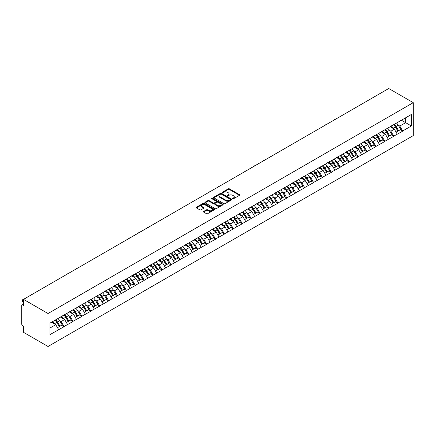 <?xml version="1.0" encoding="UTF-8"?>
<svg xmlns="http://www.w3.org/2000/svg" width="435" height="435" viewBox="0 0 435 435"><rect width="100%" height="100%" fill="white"/><g stroke="black" fill="none" stroke-linecap="round" stroke-linejoin="round"><path stroke-width="0.65" d="M232.736 198.746A0.555 0.321 0 0 0 233.524 198.746L239.478 195.304A0.794 0.457 0 0 0 239.712 194.983A0.794 0.457 0 0 0 239.478 194.657L229.386 188.833A0.794 0.457 0 0 0 228.266 188.833L222.312 192.27A0.555 0.321 0 0 0 223.095 192.727L223.867 192.281A2.539 1.463 0 0 1 227.456 192.281L228.293 192.765A2.539 1.463 0 0 1 229.038 193.798A2.539 1.463 0 0 1 228.293 194.836L227.527 195.282A0.555 0.321 0 0 0 228.31 195.734L229.082 195.288A2.539 1.463 0 0 1 232.671 195.288L233.508 195.777A2.539 1.463 0 0 1 234.253 196.81A2.539 1.463 0 0 1 233.508 197.849L232.736 198.289A0.555 0.321 0 0 0 232.736 198.746L232.736 198.289M203.656 211.426A0.794 0.457 0 0 0 203.422 211.747A0.794 0.457 0 0 0 203.656 212.073L206.484 213.71A0.794 0.457 0 0 0 207.609 213.71L214.221 209.887A0.794 0.457 0 0 0 214.455 209.567A0.794 0.457 0 0 0 214.221 209.24L204.129 203.417A0.794 0.457 0 0 0 203.009 203.417L196.392 207.234A0.794 0.457 0 0 0 196.163 207.56A0.794 0.457 0 0 0 196.392 207.881L199.812 209.855A0.794 0.457 0 0 0 200.932 209.855L203.765 208.224A0.794 0.457 0 0 0 203.999 207.897A0.794 0.457 0 0 0 203.765 207.571L202.068 206.592A2.121 1.223 0 0 1 201.448 205.728A2.121 1.223 0 0 1 202.759 204.597A2.121 1.223 0 0 1 205.07 204.863L211.714 208.697A2.121 1.223 0 0 1 212.334 209.567A2.121 1.223 0 0 1 211.024 210.698A2.121 1.223 0 0 1 208.713 210.431L207.609 209.79A0.794 0.457 0 0 0 206.484 209.79L203.656 211.426L203.656 212.073M23.523 299.367L388.743 88.506L413.25 102.655L48.024 313.515L23.523 299.367L23.523 305.533L22.609 305.006A1.213 0.701 -120 0 0 22 304.946A1.213 0.701 -120 0 0 21.75 305.5L21.75 324.167A1.213 0.701 -120 0 0 22.609 325.652L23.523 326.179L23.523 332.345L48.024 346.494L48.024 313.515M223.922 203.64A0.794 0.457 0 0 0 225.042 203.64L231.659 199.823A0.794 0.457 0 0 0 231.893 199.496A0.794 0.457 0 0 0 231.659 199.176L221.567 193.347A0.794 0.457 0 0 0 220.447 193.347L213.83 197.169A0.794 0.457 0 0 0 213.596 197.49A0.794 0.457 0 0 0 213.83 197.816L223.922 203.64M212.117 198.866A0.555 0.321 0 0 1 212.682 198.942L222.932 204.863L216.325 208.675A0.794 0.457 0 0 1 215.205 208.675L205.113 202.846L205.113 202.199A0.794 0.457 0 0 0 204.88 202.525A0.794 0.457 0 0 0 205.113 202.846M205.113 202.199L207.941 200.568A0.794 0.457 0 0 1 209.066 200.568L213.155 202.927A0.794 0.457 0 0 0 214.281 202.927L216.157 201.845A0.794 0.457 0 0 0 216.391 201.519A0.794 0.457 0 0 0 216.157 201.198L211.894 198.735A0.555 0.321 0 0 1 212.682 198.284L222.943 204.205A0.794 0.457 0 0 1 223.171 204.532A0.794 0.457 0 0 1 222.943 204.852L222.943 204.205M48.024 346.494L413.25 135.633L413.25 102.655M55.033 320.22A5.41 3.127 -120 0 1 56.887 322.384L59.41 326.549L61.607 325.282L64.048 326.69L61.194 321.547L59.611 320.633M64.048 326.69L49.911 334.656L49.911 323.178L411.363 114.492L411.363 125.971L402.652 131L399.798 126.052L398.215 125.139M393.642 124.725A5.41 3.127 -120 0 1 395.491 126.895L398.014 131.06L400.216 129.788L402.652 131M402.652 131.196L393.746 136.144L390.886 131.196L389.303 130.282M384.73 129.869A5.41 3.127 -120 0 1 386.584 132.039L389.102 136.204L391.304 134.932L393.746 136.144M393.746 136.34L384.834 141.288L381.979 136.34L380.397 135.426M375.818 135.019A5.41 3.127 -120 0 1 377.672 137.183L380.195 141.348L382.392 140.075L384.834 141.288M384.834 141.484L375.922 146.432L373.067 141.484L371.485 140.57M366.906 140.162A5.41 3.127 -120 0 1 368.76 142.327L371.283 146.492L373.48 145.219L375.922 146.432M375.922 146.633L367.01 151.576L364.155 146.633L362.572 145.72M358 145.306A5.41 3.127 -120 0 1 359.848 147.47L362.371 151.636L364.573 150.369L367.01 151.576M367.01 151.777L358.103 156.72L355.243 151.777L353.66 150.863M349.087 150.45A5.41 3.127 -120 0 1 350.942 152.614L353.459 156.779L355.661 155.512L358.103 156.72M358.103 156.921L349.191 161.869L346.336 156.921L344.754 156.007M340.175 155.594A5.41 3.127 -120 0 1 342.03 157.758L344.553 161.923L346.749 160.656L349.191 161.869M349.191 162.065L340.279 167.013L337.424 162.065L335.842 161.151M331.263 160.738A5.41 3.127 -120 0 1 333.118 162.907L335.641 167.067L337.837 165.8L340.279 167.013M340.279 167.209L331.367 172.157L328.512 167.209L326.93 166.295M322.357 165.882A5.41 3.127 -120 0 1 324.205 168.051L326.728 172.216L328.931 170.944L331.367 172.157M331.367 172.352L322.46 177.301L319.6 172.352L318.018 171.439M313.445 171.026A5.41 3.127 -120 0 1 315.299 173.195L317.816 177.36L320.019 176.088L322.46 177.301M322.46 177.496L313.548 182.444L310.693 177.496L309.111 176.583M304.533 176.175A5.41 3.127 -120 0 1 306.387 178.339L308.91 182.504L311.107 181.232L313.548 182.444M313.548 182.64L304.636 187.588L301.781 182.64L300.199 181.727M295.621 181.319A5.41 3.127 -120 0 1 297.475 183.483L299.998 187.648L302.194 186.376L304.636 187.588M304.636 187.79L295.724 192.732L292.869 187.79L291.287 186.876M286.714 186.463A5.41 3.127 -120 0 1 288.563 188.627L291.086 192.792L293.288 191.525L295.724 192.732M295.724 192.933L286.817 197.876L283.957 192.933L282.375 192.02M277.802 191.607A5.41 3.127 -120 0 1 279.656 193.771L282.174 197.936L284.376 196.669L286.817 197.876M286.817 198.077L277.905 203.025L275.05 198.077L273.468 197.164M268.89 196.75A5.41 3.127 -120 0 1 270.744 198.915L273.267 203.08L275.464 201.813L277.905 203.025M277.905 203.221L268.993 208.169L266.138 203.221L264.556 202.308M259.978 201.894A5.41 3.127 -120 0 1 261.832 204.064L264.355 208.224L266.552 206.957L268.993 208.169M268.993 208.365L260.081 213.313L257.226 208.365L255.644 207.451M251.071 207.038A5.41 3.127 -120 0 1 252.92 209.208L255.443 213.373L257.645 212.101L260.081 213.313M260.081 213.509L251.174 218.457L248.314 213.509L246.732 212.595M242.159 212.182A5.41 3.127 -120 0 1 244.013 214.352L246.531 218.517L248.733 217.244L251.174 218.457M251.174 218.653L242.262 223.601L239.408 218.653L237.825 217.739M233.247 217.331A5.41 3.127 -120 0 1 235.101 219.496L237.624 223.661L239.821 222.388L242.262 223.601M242.262 223.797L233.35 228.745L230.496 223.797L228.913 222.883M224.335 222.475A5.41 3.127 -120 0 1 226.189 224.639L228.712 228.805L230.909 227.532L233.35 228.745M233.35 228.946L224.438 233.889L221.584 228.946L220.001 228.032M215.428 227.619A5.41 3.127 -120 0 1 217.277 229.783L219.8 233.948L222.002 232.681L224.438 233.889M224.438 234.09L215.532 239.032L212.671 234.09L211.089 233.176M206.516 232.763A5.41 3.127 -120 0 1 208.37 234.927L210.888 239.092L213.09 237.825L215.532 239.032M215.532 239.234L206.62 244.182L203.765 239.234L202.183 238.32M197.604 237.907A5.41 3.127 -120 0 1 199.458 240.071L201.981 244.236L204.178 242.969L206.62 244.182M206.62 244.378L197.708 249.326L194.853 244.378L193.27 243.464M188.692 243.051A5.41 3.127 -120 0 1 190.546 245.22L193.069 249.38L195.266 248.113L197.708 249.326M197.708 249.521L188.795 254.47L185.941 249.521L184.358 248.608M179.785 248.195A5.41 3.127 -120 0 1 181.634 250.364L184.157 254.529L186.359 253.257L188.795 254.47M188.795 254.665L179.889 259.613L177.029 254.665L175.446 253.752M170.873 253.339A5.41 3.127 -120 0 1 172.728 255.508L175.245 259.673L177.447 258.401L179.889 259.613M179.889 259.809L170.977 264.757L168.122 259.809L166.54 258.896M161.961 258.488A5.41 3.127 -120 0 1 163.816 260.652L166.339 264.817L168.535 263.545L170.977 264.757M170.977 264.953L162.065 269.901L159.21 264.953L157.628 264.04M153.049 263.632A5.41 3.127 -120 0 1 154.903 265.796L157.426 269.961L159.623 268.689L162.065 269.901M162.065 270.102L153.153 275.045L150.298 270.102L148.716 269.189M144.143 268.776A5.41 3.127 -120 0 1 145.991 270.94L148.514 275.105L150.717 273.838L153.153 275.045M153.153 275.246L144.246 280.189L141.386 275.246L139.804 274.333M135.231 273.919A5.41 3.127 -120 0 1 137.085 276.084L139.602 280.249L141.805 278.982L144.246 280.189M144.246 280.39L135.334 285.338L132.479 280.39L130.897 279.477M126.319 279.063A5.41 3.127 -120 0 1 128.173 281.228L130.696 285.393L132.892 284.126L135.334 285.338M135.334 285.534L126.422 290.482L123.567 285.534L121.985 284.62M117.406 284.207A5.41 3.127 -120 0 1 119.261 286.377L121.784 290.536L123.98 289.27L126.422 290.482M126.422 290.678L117.51 295.626L114.655 290.678L113.073 289.764M108.5 289.351A5.41 3.127 -120 0 1 110.349 291.521L112.872 295.686L115.074 294.413L117.51 295.626M117.51 295.822L108.603 300.77L105.743 295.822L104.161 294.908M99.588 294.495A5.41 3.127 -120 0 1 101.442 296.665L103.96 300.83L106.162 299.557L108.603 300.77M108.603 300.966L99.691 305.914L96.836 300.966L95.254 300.052M90.676 299.644A5.41 3.127 -120 0 1 92.53 301.808L95.053 305.974L97.25 304.701L99.691 305.914M99.691 306.109L90.779 311.058L87.924 306.109L86.342 305.196M81.764 304.788A5.41 3.127 -120 0 1 83.618 306.952L86.141 311.117L88.338 309.845L90.779 311.058M90.779 311.259L81.867 316.201L79.012 311.259L77.43 310.345M72.857 309.932A5.41 3.127 -120 0 1 74.706 312.096L77.229 316.261L79.431 314.994L81.867 316.201M81.867 316.403L72.96 321.345L70.1 316.403L68.518 315.489M63.945 315.076A5.41 3.127 -120 0 1 65.799 317.24L68.317 321.405L70.519 320.138L72.96 321.345M72.96 321.547L64.048 326.495M61.02 316.566L64.048 315.016M61.194 321.547L64.674 319.535L60.275 316.995M67.534 324.483L64.674 319.535M69.932 311.422L72.96 309.872M70.1 316.403L73.586 314.391L69.187 311.851M76.44 319.333L73.586 314.391M78.844 306.278L81.867 304.728M79.012 311.259L82.498 309.247L78.099 306.708M85.352 314.19L82.498 309.247M87.75 301.134L90.779 299.584M87.924 306.109L91.41 304.098L87.011 301.558M94.264 309.046L91.41 304.098M96.662 295.985L99.691 294.435M96.836 300.966L100.316 298.954L95.917 296.414M103.177 303.902L100.316 298.954M105.574 290.841L108.603 289.291M105.743 295.822L109.228 293.81L104.83 291.271M112.083 298.758L109.228 293.81M114.487 285.697L117.51 284.147M114.655 290.678L118.141 288.666L113.742 286.127M120.995 293.614L118.141 288.666M123.393 280.553L126.422 279.004M123.567 285.534L127.053 283.522L122.654 280.983M129.907 288.47L127.053 283.522M132.305 275.409L135.334 273.86M132.479 280.39L135.959 278.378L131.56 275.839M138.819 283.326L135.959 278.378M141.217 270.265L144.246 268.716M141.386 275.246L144.871 273.234L140.472 270.695M147.726 278.177L144.871 273.234M150.129 265.122L153.153 263.572M150.298 270.102L153.783 268.09L149.384 265.551M156.638 273.033L153.783 268.09M159.036 259.978L162.065 258.428M159.21 264.953L162.695 262.941L158.296 260.402M165.55 267.889L162.695 262.941M167.948 254.828L170.977 253.279M168.122 259.809L171.602 257.797L167.203 255.258M174.462 262.745L171.602 257.797M176.86 249.685L179.889 248.135M177.029 254.665L180.514 252.653L176.115 250.114M183.369 257.602L180.514 252.653M185.772 244.541L188.795 242.991M185.941 249.521L189.426 247.51L185.027 244.97M192.281 252.458L189.426 247.51M194.679 239.397L197.708 237.847M194.853 244.378L198.338 242.366L193.939 239.826M201.193 247.314L198.338 242.366M203.591 234.253L206.62 232.703M203.765 239.234L207.245 237.222L202.846 234.683M210.105 242.17L207.245 237.222M212.503 229.109L215.532 227.559M212.671 234.09L216.157 232.078L211.758 229.539M219.012 237.021L216.157 232.078M221.415 223.965L224.438 222.415M221.584 228.946L225.069 226.934L220.67 224.395M227.924 231.877L225.069 226.934M230.322 218.821L233.35 217.272M230.496 223.797L233.981 221.785L229.582 219.245M236.836 226.733L233.981 221.785M239.234 213.672L242.262 212.122M239.408 218.653L242.888 216.641L238.494 214.102M245.748 221.589L242.888 216.641M248.146 208.528L251.174 206.978M248.314 213.509L251.8 211.497L247.401 208.958M254.654 216.445L251.8 211.497M257.058 203.384L260.081 201.835M257.226 208.365L260.712 206.353L256.313 203.814M263.567 211.301L260.712 206.353M265.964 198.24L268.993 196.691M266.138 203.221L269.624 201.209L265.225 198.67M272.479 206.157L269.624 201.209M274.876 193.096L277.905 191.547M275.05 198.077L278.53 196.065L274.137 193.526M281.391 201.013L278.53 196.065M283.789 187.953L286.817 186.403M283.957 192.933L287.443 190.921L283.044 188.382M290.297 195.864L287.443 190.921M292.701 182.809L295.724 181.259M292.869 187.79L296.355 185.778L291.956 183.238M299.209 190.72L296.355 185.778M301.607 177.665L304.636 176.115M301.781 182.64L305.267 180.628L300.868 178.089M308.121 185.576L305.267 180.628M310.519 172.516L313.548 170.966M310.693 177.496L314.173 175.484L309.78 172.945M317.033 180.433L314.173 175.484M319.431 167.372L322.46 165.822M319.6 172.352L323.085 170.341L318.686 167.801M325.94 175.289L323.085 170.341M328.343 162.228L331.367 160.678M328.512 167.209L331.997 165.197L327.599 162.657M334.852 170.145L331.997 165.197M337.25 157.084L340.279 155.534M337.424 162.065L340.909 160.053L336.511 157.513M343.764 165.001L340.909 160.053M346.162 151.94L349.191 150.39M346.336 156.921L349.816 154.909L345.423 152.37M352.676 159.857L349.816 154.909M355.074 146.796L358.103 145.246M355.243 151.777L358.728 149.765L354.329 147.226M361.583 154.708L358.728 149.765M363.986 141.652L367.01 140.103M364.155 146.633L367.64 144.621L363.241 142.082M370.495 149.564L367.64 144.621M372.893 136.508L375.922 134.959M373.067 141.484L376.552 139.472L372.153 136.933M379.407 144.42L376.552 139.472M381.805 131.359L384.834 129.809M381.979 136.34L385.459 134.328L381.065 131.789M388.319 139.276L385.459 134.328M390.717 126.215L393.746 124.666M390.886 131.196L394.371 129.184L389.972 126.645M397.226 134.132L394.371 129.184M399.629 121.071L402.652 119.522M399.798 126.052L405.654 122.67L405.654 117.793L411.363 114.492M401.423 120.234L411.363 125.971M49.911 328.061L55.767 324.679L51.537 322.237M58.622 329.627L55.767 324.679M395.366 126.987L395.649 127.156M386.459 132.137L386.742 132.3M377.547 137.281L377.83 137.444M368.635 142.424L368.918 142.588M359.723 147.568L360.006 147.731M350.817 152.712L351.099 152.875M341.905 157.856L342.187 158.019M332.992 163L333.275 163.163M324.08 168.144L324.363 168.312M315.174 173.293L315.457 173.456M306.262 178.437L306.544 178.6M297.35 183.581L297.632 183.744M288.438 188.725L288.72 188.888M279.531 193.869L279.814 194.032M270.619 199.012L270.902 199.176M261.707 204.156L261.99 204.319M252.795 209.3L253.078 209.469M243.888 214.45L244.171 214.613M234.976 219.593L235.259 219.757M226.064 224.737L226.347 224.9M217.152 229.881L217.435 230.044M208.24 235.025L208.528 235.188M199.333 240.169L199.616 240.332M190.421 245.313L190.704 245.476M181.509 250.457L181.792 250.625M172.597 255.606L172.885 255.769M163.69 260.75L163.973 260.913M154.778 265.894L155.061 266.057M145.866 271.038L146.149 271.201M136.954 276.181L137.242 276.345M128.048 281.325L128.33 281.488M119.136 286.469L119.418 286.632M110.224 291.613L110.506 291.776M101.311 296.762L101.6 296.926M92.405 301.906L92.688 302.069M83.493 307.05L83.776 307.213M74.581 312.194L74.864 312.357M65.669 317.338L65.957 317.501M56.762 322.482L57.045 322.645M232.959 198.822L233.508 198.507A2.539 1.463 0 0 0 234.253 197.468L234.253 196.81M229.038 193.798L229.038 194.461A2.539 1.463 0 0 1 228.293 195.494L227.744 195.815M239.478 194.657L239.478 195.304L229.386 189.491A0.794 0.457 0 0 0 228.266 189.491L222.53 192.803M231.648 199.828L221.567 194.005A0.794 0.457 0 0 0 220.447 194.005L213.841 197.822L213.83 197.169M230.256 199.725A0.555 0.321 0 0 0 230.256 199.273L221.399 194.157A0.555 0.321 0 0 0 220.616 194.157L219.8 194.624A2.539 1.463 0 0 0 219.061 195.663A2.539 1.463 0 0 0 219.8 196.696L225.857 200.192A2.539 1.463 0 0 0 229.446 200.192L230.256 199.725L230.256 200.383A0.555 0.321 0 0 0 230.419 200.154L230.419 199.496M219.061 195.663L219.061 196.321A2.539 1.463 0 0 0 219.8 197.359L219.8 196.696M230.256 200.383L229.446 200.85A2.539 1.463 0 0 1 225.857 200.85L219.8 197.359M205.124 202.851L207.941 201.226L207.941 200.568M216.391 201.519L216.391 202.183A0.794 0.457 0 0 1 216.157 202.503L214.281 203.591A0.794 0.457 0 0 1 213.155 203.591L209.066 201.226A0.794 0.457 0 0 0 207.941 201.226M217.402 205.38A2.121 1.223 0 0 0 219.713 205.646A2.121 1.223 0 0 0 221.023 204.515A2.121 1.223 0 0 0 220.404 203.651L218.065 202.297A0.794 0.457 0 0 0 216.94 202.297L215.064 203.384A0.794 0.457 0 0 0 214.83 203.705A0.794 0.457 0 0 0 215.064 204.031L217.402 205.38L217.402 206.038A2.121 1.223 0 0 0 219.713 206.304A2.121 1.223 0 0 0 221.023 205.173L221.023 204.515M214.83 203.705L214.83 204.363A0.794 0.457 0 0 0 215.064 204.689L215.064 204.031M217.402 206.038L215.064 204.689M212.334 209.567L212.334 210.225A2.121 1.223 0 0 1 211.024 211.356A2.121 1.223 0 0 1 208.713 211.089L207.609 210.453A0.794 0.457 0 0 0 206.484 210.453L203.667 212.079M201.448 205.728L201.448 206.386A2.121 1.223 0 0 0 202.068 207.256L202.068 206.592M203.754 208.229L202.068 207.256M214.221 209.24L214.221 209.887L204.129 204.075A0.794 0.457 0 0 0 203.009 204.075L196.402 207.886L196.392 207.234M362.181 103.845A1.86 1.071 0 0 0 360.99 104.53M396.541 123.051A6.623 3.823 60 0 1 398.275 125.236L396.078 126.503A6.623 3.823 -120 0 0 394.338 124.323M396.078 126.503L398.601 130.669L400.798 129.402L398.275 125.236M398.014 131.06L398.601 130.669M400.216 129.788L400.798 129.402M390.554 126.313A5.41 3.127 60 0 1 392.044 127.841M391.397 126.019A6.623 3.823 60 0 1 393.137 128.205L393.381 128.613M396.095 132.169L397.856 131.098L395.333 126.933A6.623 3.823 -120 0 0 393.599 124.753M397.856 131.098L396.073 132.131M353.269 108.989A1.86 1.071 0 0 0 352.078 109.674M387.628 128.2A6.623 3.823 60 0 1 389.363 130.38L387.166 131.653A6.623 3.823 -120 0 0 385.432 129.467M387.166 131.653L389.689 135.812L391.886 134.545L389.363 130.38M389.102 136.204L389.689 135.812M391.304 134.932L391.886 134.545M381.642 131.457A5.41 3.127 60 0 1 383.137 132.985M382.49 131.163A6.623 3.823 60 0 1 384.225 133.349L384.475 133.757M387.183 137.313L388.944 136.242L386.421 132.077A6.623 3.823 -120 0 0 384.687 129.896M388.944 136.242L387.161 137.275M344.357 114.133A1.86 1.071 0 0 0 343.166 114.818M378.716 133.344A6.623 3.823 60 0 1 380.456 135.524L378.254 136.797A6.623 3.823 -120 0 0 376.52 134.611M378.254 136.797L380.777 140.962L382.974 139.689L380.456 135.524M380.195 141.348L380.777 140.962M382.392 140.075L382.974 139.689M372.73 136.601A5.41 3.127 60 0 1 374.225 138.134M373.578 136.313A6.623 3.823 60 0 1 375.313 138.493L375.563 138.901M378.271 142.457L380.032 141.386L377.515 137.221A6.623 3.823 -120 0 0 375.775 135.04M380.032 141.386L378.249 142.419M335.45 119.277A1.86 1.071 0 0 0 334.259 119.968M369.81 138.488A6.623 3.823 60 0 1 371.544 140.668L369.342 141.94A6.623 3.823 -120 0 0 367.608 139.755M369.342 141.94L371.865 146.106L374.067 144.833L371.544 140.668M371.283 146.492L371.865 146.106M373.48 145.219L374.067 144.833M363.823 141.745A5.41 3.127 60 0 1 365.313 143.278M364.666 141.457A6.623 3.823 60 0 1 366.4 143.637L366.651 144.05M369.364 147.601L371.126 146.535L368.603 142.37A6.623 3.823 -120 0 0 366.868 140.184M371.126 146.535L369.342 147.563M326.538 124.421A1.86 1.071 0 0 0 325.347 125.111M360.898 143.632A6.623 3.823 60 0 1 362.632 145.812L360.436 147.084A6.623 3.823 -120 0 0 358.696 144.898M360.436 147.084L362.959 151.25L365.155 149.977L362.632 145.812M362.371 151.636L362.959 151.25M364.573 150.369L365.155 149.977M354.911 146.889A5.41 3.127 60 0 1 356.401 148.422M355.754 146.6A6.623 3.823 60 0 1 357.494 148.781L357.739 149.194M360.452 152.745L362.214 151.679L359.691 147.514A6.623 3.823 -120 0 0 357.956 145.328M362.214 151.679L360.43 152.707M317.626 129.565A1.86 1.071 0 0 0 316.435 130.255M351.986 148.775A6.623 3.823 60 0 1 353.72 150.961L351.523 152.228A6.623 3.823 -120 0 0 349.789 150.048M351.523 152.228L354.046 156.393L356.243 155.121L353.72 150.961M353.459 156.779L354.046 156.393M355.661 155.512L356.243 155.121M345.999 152.032A5.41 3.127 60 0 1 347.494 153.566M346.847 151.744A6.623 3.823 60 0 1 348.582 153.925L348.832 154.338M351.54 157.889L353.302 156.823L350.779 152.658A6.623 3.823 -120 0 0 349.044 150.472M353.302 156.823L351.518 157.851M308.714 134.714A1.86 1.071 0 0 0 307.523 135.399M343.074 153.919A6.623 3.823 60 0 1 344.814 156.105L342.611 157.372A6.623 3.823 -120 0 0 340.877 155.192M342.611 157.372L345.134 161.537L347.331 160.27L344.814 156.105M344.553 161.923L345.134 161.537M346.749 160.656L347.331 160.27M337.087 157.176A5.41 3.127 60 0 1 338.582 158.71M337.935 156.888A6.623 3.823 60 0 1 339.67 159.069L339.92 159.482M342.628 163.033L344.389 161.967L341.872 157.802A6.623 3.823 -120 0 0 340.132 155.621M344.389 161.967L342.606 162.994M299.807 139.858A1.86 1.071 0 0 0 298.617 140.543M334.167 159.063A6.623 3.823 60 0 1 335.902 161.249L333.699 162.516A6.623 3.823 -120 0 0 331.965 160.336M333.699 162.516L336.222 166.681L338.425 165.414L335.902 161.249M335.641 167.067L336.222 166.681M337.837 165.8L338.425 165.414M328.18 162.326A5.41 3.127 60 0 1 329.67 163.854M329.023 162.032A6.623 3.823 60 0 1 330.758 164.218L331.008 164.626M333.721 168.182L335.483 167.111L332.96 162.946A6.623 3.823 -120 0 0 331.225 160.765M335.483 167.111L333.699 168.144M290.895 145.002A1.86 1.071 0 0 0 289.705 145.687M325.255 164.207A6.623 3.823 60 0 1 326.989 166.393L324.793 167.66A6.623 3.823 -120 0 0 323.053 165.479M324.793 167.66L327.316 171.825L329.512 170.558L326.989 166.393M326.728 172.216L327.316 171.825M328.931 170.944L329.512 170.558M319.268 167.47A5.41 3.127 60 0 1 320.758 168.998M320.111 167.176A6.623 3.823 60 0 1 321.851 169.362L322.096 169.77M324.809 173.326L326.571 172.255L324.048 168.089A6.623 3.823 -120 0 0 322.313 165.909M326.571 172.255L324.787 173.288M281.983 150.146A1.86 1.071 0 0 0 280.792 150.831M316.343 169.356A6.623 3.823 60 0 1 318.077 171.537L315.881 172.804A6.623 3.823 -120 0 0 314.146 170.623M315.881 172.804L318.404 176.969L320.6 175.702L318.077 171.537M317.816 177.36L318.404 176.969M320.019 176.088L320.6 175.702M310.356 172.613A5.41 3.127 60 0 1 311.851 174.141M311.204 172.32A6.623 3.823 60 0 1 312.939 174.506L313.189 174.913M315.897 178.47L317.659 177.398L315.136 173.233A6.623 3.823 -120 0 0 313.401 171.053M317.659 177.398L315.875 178.432M273.071 155.29A1.86 1.071 0 0 0 271.88 155.975M307.431 174.5A6.623 3.823 60 0 1 309.171 176.681L306.969 177.953A6.623 3.823 -120 0 0 305.234 175.767M306.969 177.953L309.492 182.118L311.688 180.846L309.171 176.681M308.91 182.504L309.492 182.118M311.107 181.232L311.688 180.846M301.444 177.757A5.41 3.127 60 0 1 302.939 179.291M302.292 177.469A6.623 3.823 60 0 1 304.027 179.65L304.277 180.057M306.985 183.613L308.747 182.542L306.229 178.377A6.623 3.823 -120 0 0 304.489 176.197M308.747 182.542L306.963 183.575M264.165 160.433A1.86 1.071 0 0 0 262.974 161.124M298.524 179.644A6.623 3.823 60 0 1 300.259 181.825L298.057 183.097A6.623 3.823 -120 0 0 296.322 180.911M298.057 183.097L300.58 187.262L302.782 185.99L300.259 181.825M299.998 187.648L300.58 187.262M302.194 186.376L302.782 185.99M292.537 182.901A5.41 3.127 60 0 1 294.027 184.435M293.38 182.613A6.623 3.823 60 0 1 295.115 184.793L295.365 185.207M298.078 188.757L299.84 187.692L297.317 183.526A6.623 3.823 -120 0 0 295.582 181.341M299.84 187.692L298.051 188.719M255.253 165.577A1.86 1.071 0 0 0 254.062 166.268M289.612 184.788A6.623 3.823 60 0 1 291.347 186.968L289.15 188.241A6.623 3.823 -120 0 0 287.41 186.055M289.15 188.241L291.673 192.406L293.87 191.134L291.347 186.968M291.086 192.792L291.673 192.406M293.288 191.525L293.87 191.134M283.625 188.045A5.41 3.127 60 0 1 285.115 189.578M284.468 187.757A6.623 3.823 60 0 1 286.208 189.937L286.453 190.351M289.166 193.901L290.928 192.835L288.405 188.67A6.623 3.823 -120 0 0 286.67 186.484M290.928 192.835L289.144 193.863M246.34 170.721A1.86 1.071 0 0 0 245.15 171.412M280.7 189.932A6.623 3.823 60 0 1 282.435 192.112L280.238 193.385A6.623 3.823 -120 0 0 278.503 191.204M280.238 193.385L282.761 197.55L284.958 196.277L282.435 192.112M282.174 197.936L282.761 197.55M284.376 196.669L284.958 196.277M274.713 193.189A5.41 3.127 60 0 1 276.209 194.722M275.562 192.901A6.623 3.823 60 0 1 277.296 195.081L277.546 195.494M280.254 199.045L282.016 197.979L279.493 193.814A6.623 3.823 -120 0 0 277.758 191.628M282.016 197.979L280.232 199.007M237.428 175.87A1.86 1.071 0 0 0 236.238 176.556M271.788 195.076A6.623 3.823 60 0 1 273.528 197.262L271.326 198.529A6.623 3.823 -120 0 0 269.591 196.348M271.326 198.529L273.849 202.694L276.046 201.427L273.528 197.262M273.267 203.08L273.849 202.694M275.464 201.813L276.046 201.427M265.801 198.333A5.41 3.127 60 0 1 267.297 199.866M266.65 198.045A6.623 3.823 60 0 1 268.384 200.225L268.634 200.638M271.342 204.189L273.104 203.123L270.586 198.958A6.623 3.823 -120 0 0 268.846 196.778M273.104 203.123L271.32 204.151M228.522 181.014A1.86 1.071 0 0 0 227.331 181.7M262.881 200.22A6.623 3.823 60 0 1 264.616 202.405L262.414 203.672A6.623 3.823 -120 0 0 260.679 201.492M262.414 203.672L264.937 207.838L267.139 206.571L264.616 202.405M264.355 208.224L264.937 207.838M266.552 206.957L267.139 206.571M256.895 203.482A5.41 3.127 60 0 1 258.385 205.01M257.737 203.188A6.623 3.823 60 0 1 259.472 205.374L259.722 205.782M262.435 209.338L264.197 208.267L261.674 204.102A6.623 3.823 -120 0 0 259.94 201.922M264.197 208.267L262.408 209.3M219.61 186.158A1.86 1.071 0 0 0 218.419 186.843M253.969 205.363A6.623 3.823 60 0 1 255.704 207.549L253.507 208.816A6.623 3.823 -120 0 0 251.767 206.636M253.507 208.816L256.025 212.981L258.227 211.714L255.704 207.549M255.443 213.373L256.025 212.981M257.645 212.101L258.227 211.714M247.983 208.626A5.41 3.127 60 0 1 249.472 210.154M248.825 208.332A6.623 3.823 60 0 1 250.565 210.518L250.81 210.926M253.523 214.482L255.285 213.411L252.762 209.246A6.623 3.823 -120 0 0 251.028 207.065M255.285 213.411L253.502 214.444M210.698 191.302A1.86 1.071 0 0 0 209.507 191.987M245.057 210.513A6.623 3.823 60 0 1 246.792 212.693L244.595 213.96A6.623 3.823 -120 0 0 242.86 211.78M244.595 213.96L247.118 218.125L249.315 216.858L246.792 212.693M246.531 218.517L247.118 218.125M248.733 217.244L249.315 216.858M239.071 213.77A5.41 3.127 60 0 1 240.566 215.298M239.919 213.476A6.623 3.823 60 0 1 241.653 215.662L241.903 216.07M244.611 219.626L246.373 218.555L243.85 214.39A6.623 3.823 -120 0 0 242.116 212.209M246.373 218.555L244.59 219.588M201.786 196.446A1.86 1.071 0 0 0 200.595 197.131M236.145 215.657A6.623 3.823 60 0 1 237.885 217.837L235.683 219.109A6.623 3.823 -120 0 0 233.948 216.924M235.683 219.109L238.206 223.275L240.403 222.002L237.885 217.837M237.624 223.661L238.206 223.275M239.821 222.388L240.403 222.002M230.158 218.914A5.41 3.127 60 0 1 231.654 220.442M231.007 218.626A6.623 3.823 60 0 1 232.741 220.806L232.991 221.214M235.699 224.77L237.461 223.699L234.943 219.534A6.623 3.823 -120 0 0 233.203 217.353M237.461 223.699L235.678 224.732M192.879 201.59A1.86 1.071 0 0 0 191.688 202.28M227.239 220.801A6.623 3.823 60 0 1 228.973 222.981L226.771 224.253A6.623 3.823 -120 0 0 225.036 222.067M226.771 224.253L229.294 228.418L231.496 227.146L228.973 222.981M228.712 228.805L229.294 228.418M230.909 227.532L231.496 227.146M221.252 224.058A5.41 3.127 60 0 1 222.742 225.591M222.095 223.769A6.623 3.823 60 0 1 223.829 225.95L224.079 226.363M226.793 229.914L228.554 228.848L226.031 224.683A6.623 3.823 -120 0 0 224.297 222.497M228.554 228.848L226.766 229.876M183.967 206.734A1.86 1.071 0 0 0 182.776 207.424M218.326 225.944A6.623 3.823 60 0 1 220.061 228.125L217.864 229.397A6.623 3.823 -120 0 0 216.124 227.211M217.864 229.397L220.382 233.562L222.584 232.29L220.061 228.125M219.8 233.948L220.382 233.562M222.002 232.681L222.584 232.29M212.34 229.201A5.41 3.127 60 0 1 213.83 230.735M213.183 228.913A6.623 3.823 60 0 1 214.923 231.094L215.167 231.507M217.881 235.058L219.642 233.992L217.119 229.827A6.623 3.823 -120 0 0 215.385 227.641M219.642 233.992L217.859 235.02M175.055 211.878A1.86 1.071 0 0 0 173.864 212.568M209.414 231.088A6.623 3.823 60 0 1 211.149 233.269L208.952 234.541A6.623 3.823 -120 0 0 207.218 232.361M208.952 234.541L211.475 238.706L213.672 237.434L211.149 233.269M210.888 239.092L211.475 238.706M213.09 237.825L213.672 237.434M203.428 234.345A5.41 3.127 60 0 1 204.923 235.879M204.276 234.057A6.623 3.823 60 0 1 206.011 236.238L206.261 236.651M208.969 240.202L210.73 239.136L208.207 234.971A6.623 3.823 -120 0 0 206.473 232.785M210.73 239.136L208.947 240.163M166.143 217.027A1.86 1.071 0 0 0 164.952 217.712M200.502 236.232A6.623 3.823 60 0 1 202.242 238.418L200.04 239.685A6.623 3.823 -120 0 0 198.306 237.505M200.04 239.685L202.563 243.85L204.76 242.583L202.242 238.418M201.981 244.236L202.563 243.85M204.178 242.969L204.76 242.583M194.516 239.489A5.41 3.127 60 0 1 196.011 241.023M195.364 239.201A6.623 3.823 60 0 1 197.099 241.381L197.349 241.795M200.056 245.345L201.818 244.28L199.301 240.115A6.623 3.823 -120 0 0 197.561 237.929M201.818 244.28L200.035 245.307M157.236 222.171A1.86 1.071 0 0 0 156.045 222.856M191.596 241.376A6.623 3.823 60 0 1 193.33 243.562L191.128 244.829A6.623 3.823 -120 0 0 189.394 242.648M191.128 244.829L193.651 248.994L195.853 247.727L193.33 243.562M193.069 249.38L193.651 248.994M195.266 248.113L195.853 247.727M185.609 244.639A5.41 3.127 60 0 1 187.099 246.166M186.452 244.345A6.623 3.823 60 0 1 188.186 246.531L188.437 246.939M191.15 250.495L192.912 249.424L190.389 245.258A6.623 3.823 -120 0 0 188.654 243.078M192.912 249.424L191.123 250.457M148.324 227.315A1.86 1.071 0 0 0 147.133 228M182.684 246.52A6.623 3.823 60 0 1 184.418 248.706L182.221 249.973A6.623 3.823 -120 0 0 180.481 247.792M182.221 249.973L184.739 254.138L186.941 252.871L184.418 248.706M184.157 254.529L184.739 254.138M186.359 253.257L186.941 252.871M176.697 249.782A5.41 3.127 60 0 1 178.187 251.31M177.54 249.489A6.623 3.823 60 0 1 179.28 251.675L179.524 252.082M182.238 255.639L184 254.567L181.477 250.402A6.623 3.823 -120 0 0 179.742 248.222M184 254.567L182.216 255.601M139.412 232.459A1.86 1.071 0 0 0 138.221 233.144M173.772 251.669A6.623 3.823 60 0 1 175.506 253.85L173.309 255.117A6.623 3.823 -120 0 0 171.575 252.936M173.309 255.117L175.832 259.282L178.029 258.015L175.506 253.85M175.245 259.673L175.832 259.282M177.447 258.401L178.029 258.015M167.785 254.926A5.41 3.127 60 0 1 169.28 256.454M168.633 254.633A6.623 3.823 60 0 1 170.368 256.819L170.618 257.226M173.326 260.782L175.087 259.711L172.564 255.546A6.623 3.823 -120 0 0 170.83 253.366M175.087 259.711L173.304 260.744M130.5 237.602A1.86 1.071 0 0 0 129.309 238.288M164.86 256.813A6.623 3.823 60 0 1 166.6 258.994L164.397 260.266A6.623 3.823 -120 0 0 162.663 258.08M164.397 260.266L166.92 264.431L169.117 263.159L166.6 258.994M166.339 264.817L166.92 264.431M168.535 263.545L169.117 263.159M158.873 260.07A5.41 3.127 60 0 1 160.368 261.598M159.721 259.777A6.623 3.823 60 0 1 161.456 261.962L161.706 262.37M164.414 265.926L166.175 264.855L163.658 260.69A6.623 3.823 -120 0 0 161.918 258.51M166.175 264.855L164.392 265.888M121.593 242.746A1.86 1.071 0 0 0 120.403 243.437M155.953 261.957A6.623 3.823 60 0 1 157.688 264.137L155.485 265.41A6.623 3.823 -120 0 0 153.751 263.224M155.485 265.41L158.008 269.575L160.21 268.303L157.688 264.137M157.426 269.961L158.008 269.575M159.623 268.689L160.21 268.303M149.966 265.214A5.41 3.127 60 0 1 151.456 266.747M150.809 264.926A6.623 3.823 60 0 1 152.544 267.106L152.794 267.52M155.507 271.07L157.269 270.005L154.746 265.839A6.623 3.823 -120 0 0 153.011 263.653M157.269 270.005L155.48 271.032M112.681 247.89A1.86 1.071 0 0 0 111.49 248.581M147.041 267.101A6.623 3.823 60 0 1 148.775 269.281L146.579 270.554A6.623 3.823 -120 0 0 144.839 268.368M146.579 270.554L149.096 274.719L151.298 273.446L148.775 269.281M148.514 275.105L149.096 274.719M150.717 273.838L151.298 273.446M141.054 270.358A5.41 3.127 60 0 1 142.544 271.891M141.897 270.07A6.623 3.823 60 0 1 143.637 272.25L143.882 272.663M146.595 276.214L148.357 275.148L145.834 270.983A6.623 3.823 -120 0 0 144.099 268.797M148.357 275.148L146.573 276.176M103.769 253.034A1.86 1.071 0 0 0 102.578 253.725M138.129 272.245A6.623 3.823 60 0 1 139.863 274.425L137.667 275.698A6.623 3.823 -120 0 0 135.932 273.517M137.667 275.698L140.19 279.863L142.386 278.59L139.863 274.425M139.602 280.249L140.19 279.863M141.805 278.982L142.386 278.59M132.142 275.502A5.41 3.127 60 0 1 133.637 277.035M132.99 275.214A6.623 3.823 60 0 1 134.725 277.394L134.975 277.807M137.683 281.358L139.445 280.292L136.922 276.127A6.623 3.823 -120 0 0 135.187 273.941M139.445 280.292L137.661 281.32M94.857 258.183A1.86 1.071 0 0 0 93.666 258.868M129.217 277.389A6.623 3.823 60 0 1 130.957 279.574L128.755 280.841A6.623 3.823 -120 0 0 127.02 278.661M128.755 280.841L131.278 285.007L133.474 283.74L130.957 279.574M130.696 285.393L131.278 285.007M132.892 284.126L133.474 283.74M123.23 280.646A5.41 3.127 60 0 1 124.725 282.179M124.078 280.358A6.623 3.823 60 0 1 125.813 282.538L126.063 282.951M128.771 286.502L130.533 285.436L128.015 281.271A6.623 3.823 -120 0 0 126.275 279.085M130.533 285.436L128.749 286.464M85.951 263.327A1.86 1.071 0 0 0 84.76 264.012M120.31 282.532A6.623 3.823 60 0 1 122.045 284.718L119.842 285.985A6.623 3.823 -120 0 0 118.108 283.805M119.842 285.985L122.365 290.15L124.568 288.883L122.045 284.718M121.784 290.536L122.365 290.15M123.98 289.27L124.568 288.883M114.323 285.79A5.41 3.127 60 0 1 115.813 287.323M115.166 285.501A6.623 3.823 60 0 1 116.901 287.687L117.151 288.095M119.864 291.651L121.626 290.58L119.103 286.415A6.623 3.823 -120 0 0 117.368 284.234M121.626 290.58L119.837 291.608M77.038 268.471A1.86 1.071 0 0 0 75.848 269.156M111.398 287.676A6.623 3.823 60 0 1 113.133 289.862L110.936 291.129A6.623 3.823 -120 0 0 109.196 288.949M110.936 291.129L113.453 295.294L115.656 294.027L113.133 289.862M112.872 295.686L113.453 295.294M115.074 294.413L115.656 294.027M105.411 290.939A5.41 3.127 60 0 1 106.901 292.467M106.254 290.645A6.623 3.823 60 0 1 107.994 292.831L108.239 293.239M110.952 296.795L112.714 295.724L110.191 291.559A6.623 3.823 -120 0 0 108.456 289.378M112.714 295.724L110.93 296.757M68.126 273.615A1.86 1.071 0 0 0 66.936 274.3M102.486 292.826A6.623 3.823 60 0 1 104.221 295.006L102.024 296.273A6.623 3.823 -120 0 0 100.289 294.093M102.024 296.273L104.547 300.438L106.744 299.171L104.221 295.006M103.96 300.83L104.547 300.438M106.162 299.557L106.744 299.171M96.499 296.083A5.41 3.127 60 0 1 97.995 297.611M97.348 295.789A6.623 3.823 60 0 1 99.082 297.975L99.332 298.383M102.04 301.939L103.802 300.868L101.279 296.703A6.623 3.823 -120 0 0 99.544 294.522M103.802 300.868L102.018 301.901M59.214 278.759A1.86 1.071 0 0 0 58.024 279.444M93.574 297.97A6.623 3.823 60 0 1 95.314 300.15L93.112 301.422A6.623 3.823 -120 0 0 91.377 299.236M93.112 301.422L95.635 305.587L97.831 304.315L95.314 300.15M95.053 305.974L95.635 305.587M97.25 304.701L97.831 304.315M87.587 301.227A5.41 3.127 60 0 1 89.083 302.755M88.435 300.933A6.623 3.823 60 0 1 90.17 303.119L90.42 303.527M93.128 307.083L94.89 306.012L92.372 301.846A6.623 3.823 -120 0 0 90.632 299.666M94.89 306.012L93.106 307.045M50.308 283.903A1.86 1.071 0 0 0 49.117 284.593M84.667 303.113A6.623 3.823 60 0 1 86.402 305.294L84.2 306.566A6.623 3.823 -120 0 0 82.465 304.38M84.2 306.566L86.723 310.731L88.925 309.459L86.402 305.294M86.141 311.117L86.723 310.731M88.338 309.845L88.925 309.459M78.681 306.37A5.41 3.127 60 0 1 80.17 307.904M79.523 306.082A6.623 3.823 60 0 1 81.258 308.263L81.508 308.676M84.221 312.227L85.983 311.161L83.46 306.996A6.623 3.823 -120 0 0 81.726 304.81M85.983 311.161L84.194 312.189M41.396 289.047A1.86 1.071 0 0 0 40.205 289.737M75.755 308.257A6.623 3.823 60 0 1 77.49 310.438L75.293 311.71A6.623 3.823 -120 0 0 73.553 309.524M75.293 311.71L77.811 315.875L80.013 314.603L77.49 310.438M77.229 316.261L77.811 315.875M79.431 314.994L80.013 314.603M69.769 311.514A5.41 3.127 60 0 1 71.258 313.048M70.611 311.226A6.623 3.823 60 0 1 72.351 313.407L72.596 313.82M75.309 317.371L77.071 316.305L74.548 312.14A6.623 3.823 -120 0 0 72.814 309.954M77.071 316.305L75.288 317.332M32.484 294.19A1.86 1.071 0 0 0 31.293 294.881M66.843 313.401A6.623 3.823 60 0 1 68.578 315.582L66.381 316.854A6.623 3.823 -120 0 0 64.646 314.674M66.381 316.854L68.904 321.019L71.101 319.747L68.578 315.582M68.317 321.405L68.904 321.019M70.519 320.138L71.101 319.747M60.856 316.658A5.41 3.127 60 0 1 62.352 318.192M61.705 316.37A6.623 3.823 60 0 1 63.439 318.55L63.689 318.964M66.397 322.514L68.159 321.449L65.636 317.284A6.623 3.823 -120 0 0 63.901 315.098M68.159 321.449L66.376 322.476M22.837 301.118L22.837 302.108A1.86 1.071 180 0 1 22.294 301.346L22.294 300.357A1.86 1.071 0 0 0 22.837 301.118L23.523 301.509M23.572 299.34A1.86 1.071 0 0 0 22.294 300.357M57.931 318.545A6.623 3.823 60 0 1 59.671 320.731L57.469 321.998A6.623 3.823 -120 0 0 55.734 319.817M57.469 321.998L59.992 326.163L62.189 324.896L59.671 320.731M59.41 326.549L59.992 326.163M61.607 325.282L62.189 324.896M52.091 321.916A5.41 3.127 60 0 1 53.44 323.335M52.793 321.514A6.623 3.823 60 0 1 54.527 323.694L54.777 324.108M57.485 327.658L59.247 326.593L56.729 322.427A6.623 3.823 -120 0 0 54.989 320.242M59.247 326.593L57.463 327.62M22.837 302.108L23.523 302.499M23.523 304.478L22.609 305.006M233.508 198.507L233.508 197.849M227.527 195.734L227.527 195.282M228.293 195.494L228.293 194.836M222.312 192.727L222.312 192.27M228.266 189.491L228.266 188.833M229.386 189.491L229.386 188.833M220.447 194.005L220.447 193.347M221.567 194.005L221.567 193.347M231.659 199.823L231.659 199.176M225.857 200.85L225.857 200.192M229.446 200.85L229.446 200.192M209.066 201.226L209.066 200.568M213.155 203.591L213.155 202.927M214.281 203.591L214.281 202.927M216.157 202.503L216.157 201.845M212.682 198.942L212.682 198.284M206.484 210.453L206.484 209.79M207.609 210.453L207.609 209.79M208.713 211.089L208.713 210.431M203.765 208.224L203.765 207.571M203.009 204.075L203.009 203.417M204.129 204.075L204.129 203.417M395.333 126.933L393.137 128.205M386.421 132.077L384.225 133.349M377.515 137.221L375.313 138.493M368.603 142.37L366.4 143.637M359.691 147.514L357.494 148.781M350.779 152.658L348.582 153.925M341.872 157.802L339.67 159.069M332.96 162.946L330.758 164.218M324.048 168.089L321.851 169.362M315.136 173.233L312.939 174.506M306.229 178.377L304.027 179.65M297.317 183.526L295.115 184.793M288.405 188.67L286.208 189.937M279.493 193.814L277.296 195.081M270.586 198.958L268.384 200.225M261.674 204.102L259.472 205.374M252.762 209.246L250.565 210.518M243.85 214.39L241.653 215.662M234.943 219.534L232.741 220.806M226.031 224.683L223.829 225.95M217.119 229.827L214.923 231.094M208.207 234.971L206.011 236.238M199.301 240.115L197.099 241.381M190.389 245.258L188.186 246.531M181.477 250.402L179.28 251.675M172.564 255.546L170.368 256.819M163.658 260.69L161.456 261.962M154.746 265.839L152.544 267.106M145.834 270.983L143.637 272.25M136.922 276.127L134.725 277.394M128.015 281.271L125.813 282.538M119.103 286.415L116.901 287.687M110.191 291.559L107.994 292.831M101.279 296.703L99.082 297.975M92.372 301.846L90.17 303.119M83.46 306.996L81.258 308.263M74.548 312.14L72.351 313.407M65.636 317.284L63.439 318.55M56.729 322.427L54.527 323.694M23.523 304.07L22 304.946"/></g></svg>

